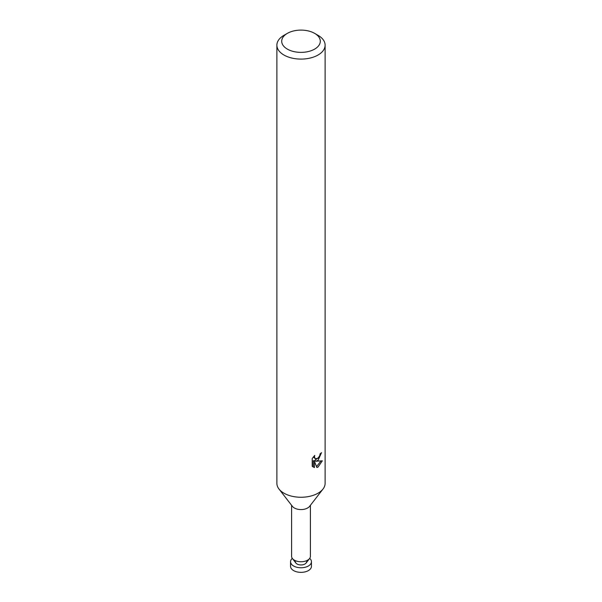 <?xml version="1.0" encoding="UTF-8"?>
<svg xmlns="http://www.w3.org/2000/svg" width="602" height="602" viewBox="0 0 602 602"><rect width="100%" height="100%" fill="white"/><g stroke="black" fill="none" stroke-linecap="round" stroke-linejoin="round"><path stroke-width="0.9" d="M310.406 505.296L310.406 556.316A9.406 5.433 180 0 1 309.586 558.536L306.094 563.043A5.576 3.221 180 0 1 297.057 564.006A5.576 3.221 180 0 1 295.906 563.043L292.414 558.536A9.406 5.433 180 0 1 291.594 556.316L291.594 505.296M309.586 558.536A9.406 5.433 180 0 1 294.348 560.153A9.406 5.433 180 0 1 292.414 558.536M314.643 33.366L318.052 35.33A24.118 13.921 180 0 1 325.118 45.18L325.118 483.338A24.118 13.921 180 0 1 323.018 489.02L309.586 506.357A9.406 5.433 180 0 1 294.348 507.983A9.406 5.433 180 0 1 292.414 506.357L278.982 489.02A24.118 13.921 180 0 1 276.882 483.338L276.882 45.18A24.118 13.921 180 0 1 283.948 35.33L287.357 33.366A19.294 11.137 180 0 1 314.643 33.366A19.294 11.137 180 0 1 314.643 49.116A19.294 11.137 180 0 1 287.357 49.116A19.294 11.137 180 0 1 287.357 33.366L283.948 35.33M323.018 489.02A24.118 13.921 180 0 1 318.052 493.181A24.118 13.921 180 0 1 283.948 493.181A24.118 13.921 180 0 1 278.982 489.02M318.052 460.364L315.741 461.23L322.348 460.808L318.052 467.062L316.915 467.536L314.417 461.298L314.417 467.596L312.22 466.302L312.212 458.536L314.756 455.39L314.41 456.933L315.343 458.777L318.052 458.272L319.797 455.496L320.053 453.878A24.118 13.921 0 0 0 321.521 452.659L318.052 460.364M325.118 45.18A24.118 13.921 180 0 1 318.052 55.023A24.118 13.921 180 0 1 291.774 58.04A24.118 13.921 180 0 1 276.882 45.18M319.075 457.091L314.598 460.568L315.741 461.23M319.978 454.698L320.181 453.78M315.343 458.777L313.333 456.941M312.694 466.738L313.258 466.926L313.258 460.628L314.417 461.298M316.554 466.588L320.843 461.109M313.258 466.926L314.417 467.596M309.699 558.385A10.452 6.035 180 0 1 311.452 561.734A10.452 6.035 180 0 1 308.39 566A10.452 6.035 180 0 1 297.004 567.302A10.452 6.035 180 0 1 290.548 561.734A10.452 6.035 180 0 1 292.301 558.385M311.452 561.734L311.452 566.324A10.452 6.035 180 0 1 308.39 570.591A10.452 6.035 180 0 1 297.004 571.9A10.452 6.035 180 0 1 290.548 566.324L290.548 561.734M306.576 561.734A5.576 3.221 180 0 1 304.943 564.006A5.576 3.221 180 0 1 298.863 564.706A5.576 3.221 180 0 1 295.424 561.734"/></g></svg>
